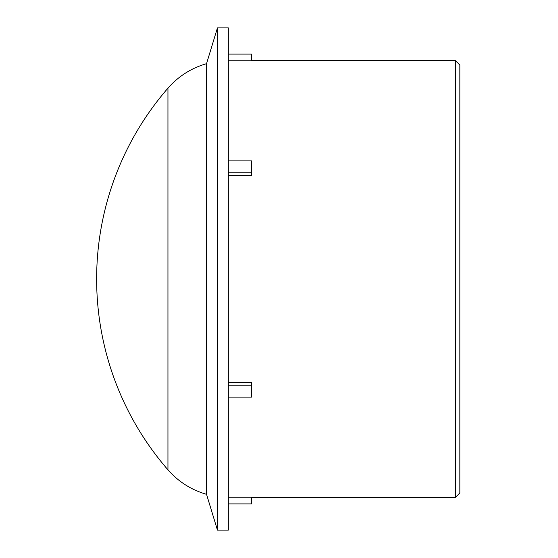 <?xml version="1.0" encoding="UTF-8"?>
<svg xmlns="http://www.w3.org/2000/svg" width="558" height="558" viewBox="0 0 558 558"><rect width="100%" height="100%" fill="white"/><g stroke="black" fill="none" stroke-linecap="round" stroke-linejoin="round"><path stroke-width="0.84" d="M459.848 492.979L459.848 65.021L455.481 60.655L455.481 497.345L459.848 492.979M251.484 60.655L455.481 60.655M228.334 54.105L251.484 54.105L251.484 60.752L228.334 60.752M228.334 160.878L251.484 160.878L251.484 175.547L228.334 175.547M228.334 382.453L251.484 382.453L251.484 397.122L228.334 397.122M228.334 497.248L251.484 497.248L251.484 503.895L228.334 503.895M228.334 385.773L251.484 385.773M251.484 172.227L228.334 172.227M228.334 27.9L228.334 530.1L217.439 530.1L217.439 27.9L228.334 27.9M217.439 530.1L206.537 494.325L206.537 63.675L217.439 27.9M206.537 63.675C191.296 68.097 178.434 76.265 167.951 88.178L167.951 469.822C178.434 481.735 191.296 489.903 206.537 494.325M251.484 497.345L455.481 497.345M167.951 88.178A290.941 290.941 0 0 0 167.951 469.822"/></g></svg>

